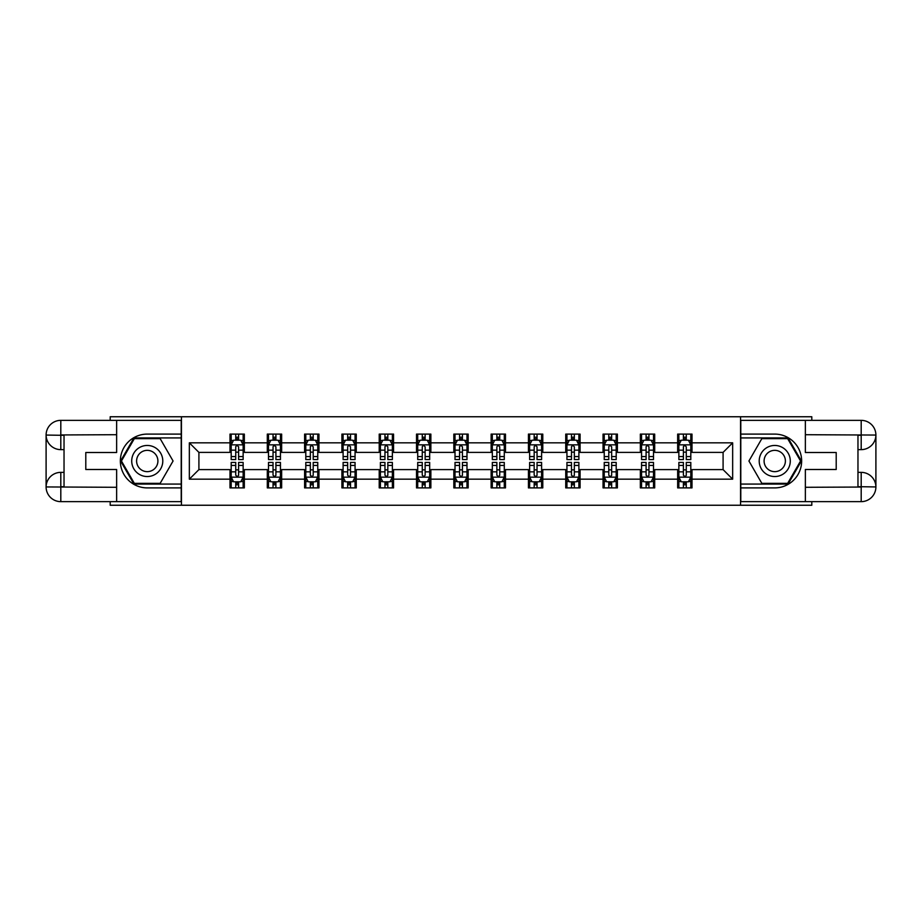 <?xml version="1.0" encoding="UTF-8"?>
<svg xmlns="http://www.w3.org/2000/svg" width="922" height="922" viewBox="0 0 922 922"><rect width="100%" height="100%" fill="white"/><g stroke="black" fill="none" stroke-linecap="round" stroke-linejoin="round"><path stroke-width="1.38" d="M110.191 501.649L110.191 505.244L811.809 505.244L811.809 501.649M811.809 420.351L811.809 416.756L740.55 416.756L740.55 505.244M740.55 416.756L110.191 416.756L110.191 420.351M181.45 505.244L181.45 416.756M692.007 442.825L692.007 434.101L677.658 434.101L677.658 442.825L654.701 442.825L654.701 434.101L640.352 434.101L640.352 442.825L617.394 442.825L617.394 434.101L603.046 434.101L603.046 442.825L580.088 442.825L580.088 434.101L565.739 434.101L565.739 442.825L542.781 442.825L542.781 434.101L528.433 434.101L528.433 442.825L505.475 442.825L505.475 434.101L491.126 434.101L491.126 442.825L468.169 442.825L468.169 434.101L453.831 434.101L453.831 442.825L430.874 442.825L430.874 434.101L416.525 434.101L416.525 442.825L393.567 442.825L393.567 434.101L379.219 434.101L379.219 442.825L356.261 442.825L356.261 434.101L341.912 434.101L341.912 442.825L318.954 442.825L318.954 434.101L304.606 434.101L304.606 442.825L281.648 442.825L281.648 434.101L267.299 434.101L267.299 442.825L244.342 442.825L244.342 434.101L229.993 434.101L229.993 442.825L189.344 442.825L189.344 479.175L198.91 469.609L229.993 469.609L229.993 487.899L244.342 487.899L244.342 469.609L267.299 469.609L267.299 487.899L281.648 487.899L281.648 469.609L304.606 469.609L304.606 487.899L318.954 487.899L318.954 469.609L341.912 469.609L341.912 487.899L356.261 487.899L356.261 469.609L379.219 469.609L379.219 487.899L393.567 487.899L393.567 469.609L416.525 469.609L416.525 487.899L430.874 487.899L430.874 469.609L453.831 469.609L453.831 487.899L468.169 487.899L468.169 469.609L491.126 469.609L491.126 487.899L505.475 487.899L505.475 469.609L528.433 469.609L528.433 487.899L542.781 487.899L542.781 469.609L565.739 469.609L565.739 487.899L580.088 487.899L580.088 469.609L603.046 469.609L603.046 487.899L617.394 487.899L617.394 469.609L640.352 469.609L640.352 487.899L654.701 487.899L654.701 469.609L677.658 469.609L677.658 487.899L692.007 487.899L692.007 469.609L723.09 469.609L723.09 452.391L692.007 452.391L692.007 442.825L732.656 442.825L732.656 479.175L692.007 479.175M677.658 479.175L654.701 479.175M640.352 479.175L617.394 479.175M603.046 479.175L580.088 479.175M565.739 479.175L542.781 479.175M528.433 479.175L505.475 479.175M491.126 479.175L468.169 479.175M453.831 479.175L430.874 479.175M416.525 479.175L393.567 479.175M379.219 479.175L356.261 479.175M341.912 479.175L318.954 479.175M304.606 479.175L281.648 479.175M267.299 479.175L244.342 479.175M229.993 479.175L189.344 479.175M677.658 442.825L677.658 452.391L654.701 452.391L654.701 442.825M640.352 442.825L640.352 452.391L617.394 452.391L617.394 442.825M603.046 442.825L603.046 452.391L580.088 452.391L580.088 442.825M565.739 442.825L565.739 452.391L542.781 452.391L542.781 442.825M528.433 442.825L528.433 452.391L505.475 452.391L505.475 442.825M491.126 442.825L491.126 452.391L468.169 452.391L468.169 442.825M453.831 442.825L453.831 452.391L430.874 452.391L430.874 442.825M416.525 442.825L416.525 452.391L393.567 452.391L393.567 442.825M379.219 442.825L379.219 452.391L356.261 452.391L356.261 442.825M341.912 442.825L341.912 452.391L318.954 452.391L318.954 442.825M304.606 442.825L304.606 452.391L281.648 452.391L281.648 442.825M267.299 442.825L267.299 452.391L244.342 452.391L244.342 442.825M229.993 442.825L229.993 452.391L198.91 452.391L189.344 442.825M198.91 452.391L198.91 469.609M732.656 479.175L723.09 469.609M723.09 452.391L732.656 442.825M229.993 440.071L231.192 440.071M235.732 440.071L238.602 440.071M243.143 440.071L244.342 440.071M229.993 452.149L231.192 452.149M235.732 452.149L238.602 452.149M243.143 452.149L244.342 452.149M229.993 469.851L231.192 469.851M235.732 469.851L238.602 469.851M243.143 469.851L244.342 469.851M229.993 481.929L231.192 481.929M235.732 481.929L238.602 481.929M243.143 481.929L244.342 481.929M267.299 469.851L268.498 469.851M273.039 469.851L275.909 469.851M280.449 469.851L281.648 469.851M267.299 481.929L268.498 481.929M273.039 481.929L275.909 481.929M280.449 481.929L281.648 481.929M267.299 440.071L268.498 440.071M273.039 440.071L275.909 440.071M280.449 440.071L281.648 440.071M267.299 452.149L268.498 452.149M273.039 452.149L275.909 452.149M280.449 452.149L281.648 452.149M304.606 469.851L305.804 469.851M310.345 469.851L313.215 469.851M317.756 469.851L318.954 469.851M304.606 481.929L305.804 481.929M310.345 481.929L313.215 481.929M317.756 481.929L318.954 481.929M304.606 440.071L305.804 440.071M310.345 440.071L313.215 440.071M317.756 440.071L318.954 440.071M304.606 452.149L305.804 452.149M310.345 452.149L313.215 452.149M317.756 452.149L318.954 452.149M341.912 469.851L343.111 469.851M347.652 469.851L350.521 469.851M355.062 469.851L356.261 469.851M341.912 481.929L343.111 481.929M347.652 481.929L350.521 481.929M355.062 481.929L356.261 481.929M341.912 440.071L343.111 440.071M347.652 440.071L350.521 440.071M355.062 440.071L356.261 440.071M341.912 452.149L343.111 452.149M347.652 452.149L350.521 452.149M355.062 452.149L356.261 452.149M379.219 469.851L380.406 469.851M384.958 469.851L387.828 469.851M392.369 469.851L393.567 469.851M379.219 481.929L380.406 481.929M384.958 481.929L387.828 481.929M392.369 481.929L393.567 481.929M379.219 440.071L380.406 440.071M384.958 440.071L387.828 440.071M392.369 440.071L393.567 440.071M379.219 452.149L380.406 452.149M384.958 452.149L387.828 452.149M392.369 452.149L393.567 452.149M416.525 469.851L417.712 469.851M422.264 469.851L425.134 469.851M429.675 469.851L430.874 469.851M416.525 481.929L417.712 481.929M422.264 481.929L425.134 481.929M429.675 481.929L430.874 481.929M416.525 440.071L417.712 440.071M422.264 440.071L425.134 440.071M429.675 440.071L430.874 440.071M416.525 452.149L417.712 452.149M422.264 452.149L425.134 452.149M429.675 452.149L430.874 452.149M453.831 469.851L455.019 469.851M459.571 469.851L462.429 469.851M466.981 469.851L468.169 469.851M453.831 481.929L455.019 481.929M459.571 481.929L462.429 481.929M466.981 481.929L468.169 481.929M453.831 440.071L455.019 440.071M459.571 440.071L462.429 440.071M466.981 440.071L468.169 440.071M453.831 452.149L455.019 452.149M459.571 452.149L462.429 452.149M466.981 452.149L468.169 452.149M491.126 469.851L492.325 469.851M496.866 469.851L499.736 469.851M504.288 469.851L505.475 469.851M491.126 481.929L492.325 481.929M496.866 481.929L499.736 481.929M504.288 481.929L505.475 481.929M491.126 440.071L492.325 440.071M496.866 440.071L499.736 440.071M504.288 440.071L505.475 440.071M491.126 452.149L492.325 452.149M496.866 452.149L499.736 452.149M504.288 452.149L505.475 452.149M528.433 469.851L529.631 469.851M534.172 469.851L537.042 469.851M541.594 469.851L542.781 469.851M528.433 481.929L529.631 481.929M534.172 481.929L537.042 481.929M541.594 481.929L542.781 481.929M528.433 440.071L529.631 440.071M534.172 440.071L537.042 440.071M541.594 440.071L542.781 440.071M528.433 452.149L529.631 452.149M534.172 452.149L537.042 452.149M541.594 452.149L542.781 452.149M565.739 469.851L566.938 469.851M571.479 469.851L574.348 469.851M578.889 469.851L580.088 469.851M565.739 481.929L566.938 481.929M571.479 481.929L574.348 481.929M578.889 481.929L580.088 481.929M565.739 440.071L566.938 440.071M571.479 440.071L574.348 440.071M578.889 440.071L580.088 440.071M565.739 452.149L566.938 452.149M571.479 452.149L574.348 452.149M578.889 452.149L580.088 452.149M603.046 469.851L604.244 469.851M608.785 469.851L611.655 469.851M616.196 469.851L617.394 469.851M603.046 481.929L604.244 481.929M608.785 481.929L611.655 481.929M616.196 481.929L617.394 481.929M603.046 440.071L604.244 440.071M608.785 440.071L611.655 440.071M616.196 440.071L617.394 440.071M603.046 452.149L604.244 452.149M608.785 452.149L611.655 452.149M616.196 452.149L617.394 452.149M640.352 469.851L641.551 469.851M646.092 469.851L648.961 469.851M653.502 469.851L654.701 469.851M640.352 481.929L641.551 481.929M646.092 481.929L648.961 481.929M653.502 481.929L654.701 481.929M640.352 440.071L641.551 440.071M646.092 440.071L648.961 440.071M653.502 440.071L654.701 440.071M640.352 452.149L641.551 452.149M646.092 452.149L648.961 452.149M653.502 452.149L654.701 452.149M677.658 469.851L678.857 469.851M683.398 469.851L686.268 469.851M690.808 469.851L692.007 469.851M677.658 481.929L678.857 481.929M683.398 481.929L686.268 481.929M690.808 481.929L692.007 481.929M677.658 440.071L678.857 440.071M683.398 440.071L686.268 440.071M690.808 440.071L692.007 440.071M677.658 452.149L678.857 452.149M683.398 452.149L686.268 452.149M690.808 452.149L692.007 452.149M238.602 437.201L235.732 437.201M243.143 456.563L238.602 456.563L238.602 459.571L243.143 459.571L243.143 444.98L240.757 440.197L233.577 440.197L231.192 444.98L231.192 459.571L235.732 459.571L235.732 456.563L231.192 456.563M231.192 444.98L231.192 434.101M243.143 444.98L243.143 434.101M235.732 440.197L235.732 434.101M238.602 434.101L238.602 440.197M238.602 456.563L238.602 446.767L237.023 445.349L235.744 446.571L235.732 456.563M235.732 484.799L238.602 484.799M231.192 465.437L235.732 465.437L235.732 462.429L231.192 462.429L231.192 477.02L233.577 481.803L240.757 481.803L243.143 477.02L243.143 462.429L238.602 462.429L238.602 465.437L243.143 465.437M243.143 477.02L243.143 487.899M231.192 477.02L231.192 487.899M238.602 481.803L238.602 487.899M235.732 487.899L235.732 481.803M235.732 465.437L235.732 475.233L237.323 476.651L238.591 475.429L238.602 465.437M155.023 447.539A15.547 15.547 0 0 0 133.794 453.232A15.547 15.547 0 0 0 139.487 474.461A15.547 15.547 0 0 0 160.716 468.768A15.547 15.547 0 0 0 155.023 447.539M152.579 451.78A10.638 10.638 0 0 0 138.035 455.675A10.638 10.638 0 0 0 141.93 470.22A10.638 10.638 0 0 0 156.475 466.325A10.638 10.638 0 0 0 152.579 451.78M160.163 483.358L134.347 483.358L121.439 461L134.347 438.642L160.163 438.642L173.071 461L160.163 483.358M782.513 447.539A15.547 15.547 0 0 0 761.284 453.232A15.547 15.547 0 0 0 766.977 474.461A15.547 15.547 0 0 0 788.206 468.768A15.547 15.547 0 0 0 782.513 447.539M780.07 451.78A10.638 10.638 0 0 0 765.525 455.675A10.638 10.638 0 0 0 769.421 470.22A10.638 10.638 0 0 0 783.965 466.325A10.638 10.638 0 0 0 780.07 451.78M787.653 483.358L761.837 483.358L748.929 461L761.837 438.642L787.653 438.642L800.561 461L787.653 483.358M64.033 449.636L60.806 449.636A14.706 14.706 0 0 1 46.1 435.057A14.706 14.706 0 0 1 60.806 420.351L181.208 420.351L181.208 434.101L147.255 434.101A26.899 26.899 0 0 0 120.356 461A26.899 26.899 0 0 0 147.255 487.899L181.208 487.899L181.208 501.649L60.806 501.649A14.706 14.706 0 0 1 46.1 486.943A14.706 14.706 0 0 1 60.806 472.364L64.033 472.364M181.208 487.899L181.208 434.101M116.645 420.351L116.645 452.506L85.792 452.506L85.792 469.494L116.645 469.494L116.645 501.649M60.806 449.636A14.706 14.706 0 0 1 46.1 435.057L60.806 435.288L60.806 449.636A14.706 14.706 0 0 1 46.1 435.057L46.1 486.943L116.645 487.3M60.806 487.3L60.806 501.649A14.706 14.706 0 0 1 46.1 486.943A14.706 14.706 0 0 1 60.806 472.364L60.806 486.712L64.033 486.712L64.033 435.288L60.806 435.288M181.208 437.927L133.932 437.927L120.609 461L133.932 484.073L181.208 484.073M857.967 472.364L861.194 472.364A14.706 14.706 0 0 1 875.9 486.943A14.706 14.706 0 0 1 861.194 501.649L740.792 501.649L740.792 487.899L774.745 487.899A26.899 26.899 0 0 0 801.644 461A26.899 26.899 0 0 0 774.745 434.101L740.792 434.101L740.792 420.351L861.194 420.351A14.706 14.706 0 0 1 875.9 435.057A14.706 14.706 0 0 1 861.194 449.636L857.967 449.636M740.792 434.101L740.792 487.899M805.355 501.649L805.355 469.494L836.208 469.494L836.208 452.506L805.355 452.506L805.355 420.351M861.194 472.364A14.706 14.706 0 0 1 875.9 486.943L861.194 486.712L861.194 472.364A14.706 14.706 0 0 1 875.9 486.943L875.9 435.057L805.355 434.7M861.194 434.7L861.194 420.351A14.706 14.706 0 0 1 875.9 435.057A14.706 14.706 0 0 1 861.194 449.636L861.194 435.288L857.967 435.288L857.967 486.712L861.194 486.712M740.792 484.073L788.068 484.073L801.391 461L788.068 437.927L740.792 437.927M275.909 437.201L273.039 437.201M280.449 456.563L275.909 456.563L275.909 459.571L280.449 459.571L280.449 444.98L278.064 440.197L270.884 440.197L268.498 444.98L268.498 459.571L273.039 459.571L273.039 456.563L268.498 456.563M268.498 444.98L268.498 434.101M280.449 444.98L280.449 434.101M273.039 440.197L273.039 434.101M275.909 434.101L275.909 440.197M275.909 456.563L275.909 446.767L274.318 445.349L273.05 446.571L273.039 456.563M313.215 437.201L310.345 437.201M317.756 456.563L313.215 456.563L313.215 459.571L317.756 459.571L317.756 444.98L315.37 440.197L308.19 440.197L305.804 444.98L305.804 459.571L310.345 459.571L310.345 456.563L305.804 456.563M305.804 444.98L305.804 434.101M317.756 444.98L317.756 434.101M310.345 440.197L310.345 434.101M313.215 434.101L313.215 440.197M313.215 456.563L313.215 446.767L311.624 445.349L310.357 446.571L310.345 456.563M273.039 484.799L275.909 484.799M268.498 465.437L273.039 465.437L273.039 462.429L268.498 462.429L268.498 477.02L270.884 481.803L278.064 481.803L280.449 477.02L280.449 462.429L275.909 462.429L275.909 465.437L280.449 465.437M280.449 477.02L280.449 487.899M268.498 477.02L268.498 487.899M275.909 481.803L275.909 487.899M273.039 487.899L273.039 481.803M273.039 465.437L273.039 475.233L274.629 476.651L275.897 475.429L275.909 465.437M310.345 484.799L313.215 484.799M305.804 465.437L310.345 465.437L310.345 462.429L305.804 462.429L305.804 477.02L308.19 481.803L315.37 481.803L317.756 477.02L317.756 462.429L313.215 462.429L313.215 465.437L317.756 465.437M317.756 477.02L317.756 487.899M305.804 477.02L305.804 487.899M313.215 481.803L313.215 487.899M310.345 487.899L310.345 481.803M310.345 465.437L310.345 475.233L311.936 476.651L313.203 475.429L313.215 465.437M350.521 437.201L347.652 437.201M355.062 456.563L350.521 456.563L350.521 459.571L355.062 459.571L355.062 444.98L352.677 440.197L345.496 440.197L343.111 444.98L343.111 459.571L347.652 459.571L347.652 456.563L343.111 456.563M343.111 444.98L343.111 434.101M355.062 444.98L355.062 434.101M347.652 440.197L347.652 434.101M350.521 434.101L350.521 440.197M350.521 456.563L350.521 446.767L348.931 445.349L347.663 446.571L347.652 456.563M387.828 437.201L384.958 437.201M392.369 456.563L387.828 456.563L387.828 459.571L392.369 459.571L392.369 444.98L389.971 440.197L382.803 440.197L380.406 444.98L380.406 459.571L384.958 459.571L384.958 456.563L380.406 456.563M380.406 444.98L380.406 434.101M392.369 444.98L392.369 434.101M384.958 440.197L384.958 434.101M387.828 434.101L387.828 440.197M387.828 456.563L387.828 446.767L386.237 445.349L384.97 446.571L384.958 456.563M425.134 437.201L422.264 437.201M429.675 456.563L425.134 456.563L425.134 459.571L429.675 459.571L429.675 444.98L427.278 440.197L420.109 440.197L417.712 444.98L417.712 459.571L422.264 459.571L422.264 456.563L417.712 456.563M417.712 444.98L417.712 434.101M429.675 444.98L429.675 434.101M422.264 440.197L422.264 434.101M425.134 434.101L425.134 440.197M425.134 456.563L425.134 446.767L423.544 445.349L422.276 446.571L422.264 456.563M347.652 484.799L350.521 484.799M343.111 465.437L347.652 465.437L347.652 462.429L343.111 462.429L343.111 477.02L345.496 481.803L352.677 481.803L355.062 477.02L355.062 462.429L350.521 462.429L350.521 465.437L355.062 465.437M355.062 477.02L355.062 487.899M343.111 477.02L343.111 487.899M350.521 481.803L350.521 487.899M347.652 487.899L347.652 481.803M347.652 465.437L347.652 475.233L349.231 476.651L350.51 475.429L350.521 465.437M384.958 484.799L387.828 484.799M380.406 465.437L384.958 465.437L384.958 462.429L380.406 462.429L380.406 477.02L382.803 481.803L389.971 481.803L392.369 477.02L392.369 462.429L387.828 462.429L387.828 465.437L392.369 465.437M392.369 477.02L392.369 487.899M380.406 477.02L380.406 487.899M387.828 481.803L387.828 487.899M384.958 487.899L384.958 481.803M384.958 465.437L384.958 475.233L386.537 476.651L387.816 475.429L387.828 465.437M422.264 484.799L425.134 484.799M417.712 465.437L422.264 465.437L422.264 462.429L417.712 462.429L417.712 477.02L420.109 481.803L427.278 481.803L429.675 477.02L429.675 462.429L425.134 462.429L425.134 465.437L429.675 465.437M429.675 477.02L429.675 487.899M417.712 477.02L417.712 487.899M425.134 481.803L425.134 487.899M422.264 487.899L422.264 481.803M422.264 465.437L422.264 475.233L423.843 476.651L425.134 475.233L425.134 465.437M462.429 437.201L459.571 437.201M466.981 456.563L462.429 456.563L462.429 459.571L466.981 459.571L466.981 444.98L464.584 440.197L457.416 440.197L455.019 444.98L455.019 459.571L459.571 459.571L459.571 456.563L455.019 456.563M455.019 444.98L455.019 434.101M466.981 444.98L466.981 434.101M459.571 440.197L459.571 434.101M462.429 434.101L462.429 440.197M462.429 456.563L462.429 446.767L460.85 445.349L459.582 446.571L459.571 456.563M459.571 484.799L462.429 484.799M455.019 465.437L459.571 465.437L459.571 462.429L455.019 462.429L455.019 477.02L457.416 481.803L464.584 481.803L466.981 477.02L466.981 462.429L462.429 462.429L462.429 465.437L466.981 465.437M466.981 477.02L466.981 487.899M455.019 477.02L455.019 487.899M462.429 481.803L462.429 487.899M459.571 487.899L459.571 481.803M459.571 465.437L459.571 475.233L461.15 476.651L462.418 475.429L462.429 465.437M499.736 437.201L496.866 437.201M504.288 456.563L499.736 456.563L499.736 459.571L504.288 459.571L504.288 444.98L501.891 440.197L494.722 440.197L492.325 444.98L492.325 459.571L496.866 459.571L496.866 456.563L492.325 456.563M492.325 444.98L492.325 434.101M504.288 444.98L504.288 434.101M496.866 440.197L496.866 434.101M499.736 434.101L499.736 440.197M499.736 456.563L499.736 446.767L498.157 445.349L496.866 446.767L496.866 456.563M496.866 484.799L499.736 484.799M492.325 465.437L496.866 465.437L496.866 462.429L492.325 462.429L492.325 477.02L494.722 481.803L501.891 481.803L504.288 477.02L504.288 462.429L499.736 462.429L499.736 465.437L504.288 465.437M504.288 477.02L504.288 487.899M492.325 477.02L492.325 487.899M499.736 481.803L499.736 487.899M496.866 487.899L496.866 481.803M496.866 465.437L496.866 475.233L498.456 476.651L499.724 475.429L499.736 465.437M537.042 437.201L534.172 437.201M541.594 456.563L537.042 456.563L537.042 459.571L541.594 459.571L541.594 444.98L539.197 440.197L532.029 440.197L529.631 444.98L529.631 459.571L534.172 459.571L534.172 456.563L529.631 456.563M529.631 444.98L529.631 434.101M541.594 444.98L541.594 434.101M534.172 440.197L534.172 434.101M537.042 434.101L537.042 440.197M537.042 456.563L537.042 446.767L535.463 445.349L534.184 446.571L534.172 456.563M534.172 484.799L537.042 484.799M529.631 465.437L534.172 465.437L534.172 462.429L529.631 462.429L529.631 477.02L532.029 481.803L539.197 481.803L541.594 477.02L541.594 462.429L537.042 462.429L537.042 465.437L541.594 465.437M541.594 477.02L541.594 487.899M529.631 477.02L529.631 487.899M537.042 481.803L537.042 487.899M534.172 487.899L534.172 481.803M534.172 465.437L534.172 475.233L535.763 476.651L537.03 475.429L537.042 465.437M574.348 437.201L571.479 437.201M578.889 456.563L574.348 456.563L574.348 459.571L578.889 459.571L578.889 444.98L576.504 440.197L569.323 440.197L566.938 444.98L566.938 459.571L571.479 459.571L571.479 456.563L566.938 456.563M566.938 444.98L566.938 434.101M578.889 444.98L578.889 434.101M571.479 440.197L571.479 434.101M574.348 434.101L574.348 440.197M574.348 456.563L574.348 446.767L572.769 445.349L571.49 446.571L571.479 456.563M571.479 484.799L574.348 484.799M566.938 465.437L571.479 465.437L571.479 462.429L566.938 462.429L566.938 477.02L569.323 481.803L576.504 481.803L578.889 477.02L578.889 462.429L574.348 462.429L574.348 465.437L578.889 465.437M578.889 477.02L578.889 487.899M566.938 477.02L566.938 487.899M574.348 481.803L574.348 487.899M571.479 487.899L571.479 481.803M571.479 465.437L571.479 475.233L573.069 476.651L574.337 475.429L574.348 465.437M611.655 437.201L608.785 437.201M616.196 456.563L611.655 456.563L611.655 459.571L616.196 459.571L616.196 444.98L613.81 440.197L606.63 440.197L604.244 444.98L604.244 459.571L608.785 459.571L608.785 456.563L604.244 456.563M604.244 444.98L604.244 434.101M616.196 444.98L616.196 434.101M608.785 440.197L608.785 434.101M611.655 434.101L611.655 440.197M611.655 456.563L611.655 446.767L610.064 445.349L608.797 446.571L608.785 456.563M608.785 484.799L611.655 484.799M604.244 465.437L608.785 465.437L608.785 462.429L604.244 462.429L604.244 477.02L606.63 481.803L613.81 481.803L616.196 477.02L616.196 462.429L611.655 462.429L611.655 465.437L616.196 465.437M616.196 477.02L616.196 487.899M604.244 477.02L604.244 487.899M611.655 481.803L611.655 487.899M608.785 487.899L608.785 481.803M608.785 465.437L608.785 475.233L610.376 476.651L611.643 475.429L611.655 465.437M648.961 437.201L646.092 437.201M653.502 456.563L648.961 456.563L648.961 459.571L653.502 459.571L653.502 444.98L651.116 440.197L643.936 440.197L641.551 444.98L641.551 459.571L646.092 459.571L646.092 456.563L641.551 456.563M641.551 444.98L641.551 434.101M653.502 444.98L653.502 434.101M646.092 440.197L646.092 434.101M648.961 434.101L648.961 440.197M648.961 456.563L648.961 446.767L647.371 445.349L646.103 446.571L646.092 456.563M646.092 484.799L648.961 484.799M641.551 465.437L646.092 465.437L646.092 462.429L641.551 462.429L641.551 477.02L643.936 481.803L651.116 481.803L653.502 477.02L653.502 462.429L648.961 462.429L648.961 465.437L653.502 465.437M653.502 477.02L653.502 487.899M641.551 477.02L641.551 487.899M648.961 481.803L648.961 487.899M646.092 487.899L646.092 481.803M646.092 465.437L646.092 475.233L647.682 476.651L648.95 475.429L648.961 465.437M686.268 437.201L683.398 437.201M690.808 456.563L686.268 456.563L686.268 459.571L690.808 459.571L690.808 444.98L688.423 440.197L681.243 440.197L678.857 444.98L678.857 459.571L683.398 459.571L683.398 456.563L678.857 456.563M678.857 444.98L678.857 434.101M690.808 444.98L690.808 434.101M683.398 440.197L683.398 434.101M686.268 434.101L686.268 440.197M686.268 456.563L686.268 446.767L684.677 445.349L683.409 446.571L683.398 456.563M683.398 484.799L686.268 484.799M678.857 465.437L683.398 465.437L683.398 462.429L678.857 462.429L678.857 477.02L681.243 481.803L688.423 481.803L690.808 477.02L690.808 462.429L686.268 462.429L686.268 465.437L690.808 465.437M690.808 477.02L690.808 487.899M678.857 477.02L678.857 487.899M686.268 481.803L686.268 487.899M683.398 487.899L683.398 481.803M683.398 465.437L683.398 475.233L684.977 476.651L686.256 475.429L686.268 465.437M243.085 444.853L231.249 444.853M231.192 440.486L233.439 440.486M240.896 440.486L243.143 440.486M235.732 450.155L231.192 450.155M243.143 450.155L238.602 450.155M238.602 438.722L235.732 438.722M231.249 477.147L243.085 477.147M243.143 481.515L240.896 481.515M233.439 481.515L231.192 481.515M238.602 471.845L243.143 471.845M231.192 471.845L235.732 471.845M235.732 483.278L238.602 483.278M116.645 434.7L60.46 434.954M46.1 486.943A14.706 14.706 0 0 1 60.806 472.364M46.1 435.057A14.706 14.706 0 0 1 60.806 420.351L60.806 434.7M805.355 487.3L861.54 487.047M875.9 435.057A14.706 14.706 0 0 1 861.194 449.636M875.9 486.943A14.706 14.706 0 0 1 861.194 501.649L861.194 487.3M280.392 444.853L268.556 444.853M268.498 440.486L270.745 440.486M278.202 440.486L280.449 440.486M273.039 450.155L268.498 450.155M280.449 450.155L275.909 450.155M275.909 438.722L273.039 438.722M317.698 444.853L305.862 444.853M305.804 440.486L308.052 440.486M315.508 440.486L317.756 440.486M310.345 450.155L305.804 450.155M317.756 450.155L313.215 450.155M313.215 438.722L310.345 438.722M268.556 477.147L280.392 477.147M280.449 481.515L278.202 481.515M270.745 481.515L268.498 481.515M275.909 471.845L280.449 471.845M268.498 471.845L273.039 471.845M273.039 483.278L275.909 483.278M305.862 477.147L317.698 477.147M317.756 481.515L315.508 481.515M308.052 481.515L305.804 481.515M313.215 471.845L317.756 471.845M305.804 471.845L310.345 471.845M310.345 483.278L313.215 483.278M355.005 444.853L343.168 444.853M343.111 440.486L345.358 440.486M352.815 440.486L355.062 440.486M347.652 450.155L343.111 450.155M355.062 450.155L350.521 450.155M350.521 438.722L347.652 438.722M392.311 444.853L380.475 444.853M380.406 440.486L382.665 440.486M390.121 440.486L392.369 440.486M384.958 450.155L380.406 450.155M392.369 450.155L387.828 450.155M387.828 438.722L384.958 438.722M429.617 444.853L417.781 444.853M417.712 440.486L419.959 440.486M427.428 440.486L429.675 440.486M422.264 450.155L417.712 450.155M429.675 450.155L425.134 450.155M425.134 438.722L422.264 438.722M343.168 477.147L355.005 477.147M355.062 481.515L352.815 481.515M345.358 481.515L343.111 481.515M350.521 471.845L355.062 471.845M343.111 471.845L347.652 471.845M347.652 483.278L350.521 483.278M380.475 477.147L392.311 477.147M392.369 481.515L390.121 481.515M382.665 481.515L380.406 481.515M387.828 471.845L392.369 471.845M380.406 471.845L384.958 471.845M384.958 483.278L387.828 483.278M417.781 477.147L429.617 477.147M429.675 481.515L427.428 481.515M419.959 481.515L417.712 481.515M425.134 471.845L429.675 471.845M417.712 471.845L422.264 471.845M422.264 483.278L425.134 483.278M466.924 444.853L455.076 444.853M455.019 440.486L457.266 440.486M464.734 440.486L466.981 440.486M459.571 450.155L455.019 450.155M466.981 450.155L462.429 450.155M462.429 438.722L459.571 438.722M455.076 477.147L466.924 477.147M466.981 481.515L464.734 481.515M457.266 481.515L455.019 481.515M462.429 471.845L466.981 471.845M455.019 471.845L459.571 471.845M459.571 483.278L462.429 483.278M504.219 444.853L492.383 444.853M492.325 440.486L494.572 440.486M502.041 440.486L504.288 440.486M496.866 450.155L492.325 450.155M504.288 450.155L499.736 450.155M499.736 438.722L496.866 438.722M492.383 477.147L504.219 477.147M504.288 481.515L502.041 481.515M494.572 481.515L492.325 481.515M499.736 471.845L504.288 471.845M492.325 471.845L496.866 471.845M496.866 483.278L499.736 483.278M541.525 444.853L529.689 444.853M529.631 440.486L531.879 440.486M539.335 440.486L541.594 440.486M534.172 450.155L529.631 450.155M541.594 450.155L537.042 450.155M537.042 438.722L534.172 438.722M529.689 477.147L541.525 477.147M541.594 481.515L539.335 481.515M531.879 481.515L529.631 481.515M537.042 471.845L541.594 471.845M529.631 471.845L534.172 471.845M534.172 483.278L537.042 483.278M578.832 444.853L566.995 444.853M566.938 440.486L569.185 440.486M576.642 440.486L578.889 440.486M571.479 450.155L566.938 450.155M578.889 450.155L574.348 450.155M574.348 438.722L571.479 438.722M566.995 477.147L578.832 477.147M578.889 481.515L576.642 481.515M569.185 481.515L566.938 481.515M574.348 471.845L578.889 471.845M566.938 471.845L571.479 471.845M571.479 483.278L574.348 483.278M616.138 444.853L604.302 444.853M604.244 440.486L606.492 440.486M613.948 440.486L616.196 440.486M608.785 450.155L604.244 450.155M616.196 450.155L611.655 450.155M611.655 438.722L608.785 438.722M604.302 477.147L616.138 477.147M616.196 481.515L613.948 481.515M606.492 481.515L604.244 481.515M611.655 471.845L616.196 471.845M604.244 471.845L608.785 471.845M608.785 483.278L611.655 483.278M653.444 444.853L641.608 444.853M641.551 440.486L643.798 440.486M651.255 440.486L653.502 440.486M646.092 450.155L641.551 450.155M653.502 450.155L648.961 450.155M648.961 438.722L646.092 438.722M641.608 477.147L653.444 477.147M653.502 481.515L651.255 481.515M643.798 481.515L641.551 481.515M648.961 471.845L653.502 471.845M641.551 471.845L646.092 471.845M646.092 483.278L648.961 483.278M690.751 444.853L678.915 444.853M678.857 440.486L681.104 440.486M688.561 440.486L690.808 440.486M683.398 450.155L678.857 450.155M690.808 450.155L686.268 450.155M686.268 438.722L683.398 438.722M678.915 477.147L690.751 477.147M690.808 481.515L688.561 481.515M681.104 481.515L678.857 481.515M686.268 471.845L690.808 471.845M678.857 471.845L683.398 471.845M683.398 483.278L686.268 483.278"/></g></svg>
